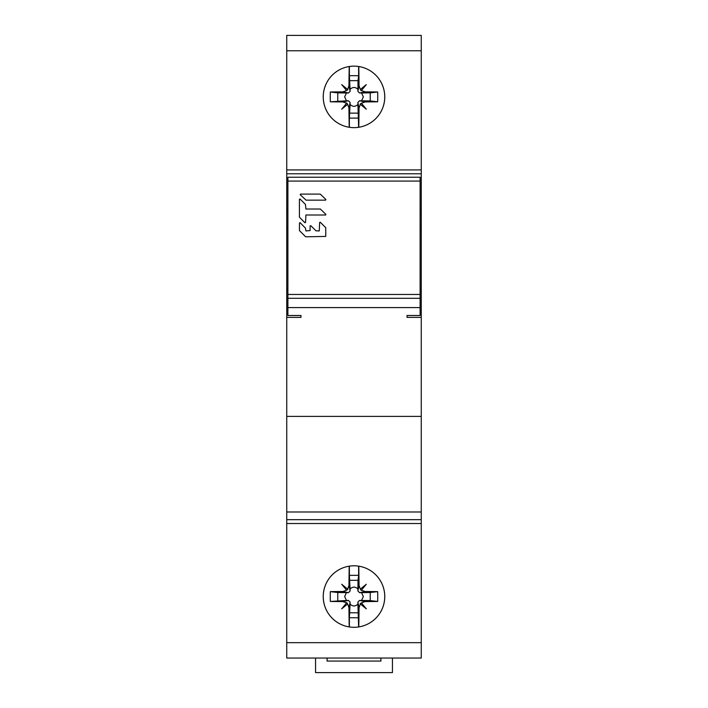 <?xml version="1.0" encoding="UTF-8"?>
<svg xmlns="http://www.w3.org/2000/svg" width="708" height="708" viewBox="0 0 708 708"><rect width="100%" height="100%" fill="white"/><g stroke="black" fill="none" stroke-linecap="round" stroke-linejoin="round"><path stroke-width="1.06" d="M420.109 227.843L421.26 227.843L421.26 35.4L286.74 35.4L286.74 658.042L421.26 658.042L421.26 416.401L286.74 416.401M286.74 289.448L287.891 289.448M286.74 227.843L287.891 227.843M420.109 289.448L421.26 289.448L421.26 227.843M300.962 317.379L300.962 315.494L300.962 317.379L286.74 317.379M421.26 416.401L421.26 289.448M407.038 317.379L407.038 315.494L407.038 317.379L421.26 317.379M420.109 298.298L287.891 298.298L287.891 294.448L420.109 294.448L420.109 315.494L407.038 315.494M287.891 298.298L287.891 315.494L300.962 315.494M420.109 294.448L420.109 177.221L287.891 177.221L287.891 294.448M325.901 214.382L320.343 209.019L305.918 209.019L305.44 204.435L300.05 198.992L299.422 199.249L299.422 217.223L304.927 222.728L305.546 222.462L305.918 215.011L325.653 215.011L325.901 214.382M299.466 230.604L305.661 236.799L325.751 236.428L325.751 227.666L320.246 222.224L319.627 222.489L319.255 230.932L316.007 230.826L310.741 225.648L310.113 225.914L310.113 230.56L305.918 230.932L305.44 228.082L300.095 222.693L299.466 222.949L299.466 230.604M306.06 200.143L325.653 200.143L325.91 199.514L320.246 194.107L300.466 194.107L300.219 194.735L306.06 200.143M421.26 209.86L420.109 209.86M287.891 209.86L286.74 209.86M286.74 173.77L421.26 173.77M354 66.145A30.745 30.745 0 0 0 323.255 96.899A30.745 30.745 0 0 0 354 127.644A30.745 30.745 0 0 0 384.745 96.899A30.745 30.745 0 0 0 354 66.145M392.436 658.042L392.436 672.6L315.564 672.6L315.564 658.042M380.904 658.042L380.904 661.068L327.096 661.068L327.096 658.042M354 565.798A30.745 30.745 0 0 0 323.255 596.552A30.745 30.745 0 0 0 354 627.297A30.745 30.745 0 0 0 384.745 596.552A30.745 30.745 0 0 0 354 565.798M421.26 519.681L286.74 519.681M348.433 600.428L342.876 601.588L346.601 602.897L341.699 608.845L347.655 603.951L348.956 607.668A76.853 3.62 90 0 0 349.212 626.925A30.745 30.745 0 0 1 349.212 566.179A76.853 3.62 90 0 0 348.956 585.428L347.655 589.153L341.699 584.25L346.601 590.207L342.876 591.507A76.853 3.62 180 0 0 330.326 591.64A76.676 28.727 90 0 0 330.326 601.455L346.451 600.472L344.654 596.552L346.451 592.623L348.433 592.667L350.124 590.985L350.071 588.994C352.69 586.516 355.31 586.516 357.929 588.994L357.876 590.985L359.567 592.667L361.549 592.623L363.346 596.552L361.549 600.472L359.567 600.428L357.876 602.119L357.929 604.101C355.31 606.579 352.69 606.579 350.071 604.101L350.124 602.119L348.433 600.428L346.451 600.472M342.876 601.588A76.853 3.62 180 0 1 330.326 601.455M358.62 566.152L358.62 575.339L349.38 575.339L349.38 566.152M349.38 575.339L350.071 588.994M377.674 591.64L370.24 592.508L370.24 600.588L377.674 601.455A76.676 28.727 -90 0 0 377.674 591.64A76.853 3.62 180 0 0 365.124 591.507L361.399 590.207L366.301 584.25L360.345 589.153L359.044 585.428A76.853 3.62 -90 0 0 358.788 566.179A30.745 30.745 0 0 1 358.788 626.925A76.853 3.62 -90 0 0 359.044 607.668L360.345 603.951L366.301 608.845L361.399 602.897L365.124 601.588L359.567 600.428M377.674 601.455A76.853 3.62 180 0 1 365.124 601.588M358.62 626.952L357.929 604.101M349.38 626.952L349.38 617.757L358.62 617.757M350.071 604.101L349.38 617.757M346.778 602.676L347.655 603.951M330.326 591.64L337.76 592.508L337.76 600.588M346.451 592.623L337.76 592.508M347.876 589.33L346.601 590.207M349.964 580.312L358.036 580.312L357.929 588.994M358.62 575.339L358.036 580.312M361.222 590.419L360.345 589.153M370.24 592.508L361.549 592.623M361.549 600.472L370.24 600.588M360.124 603.765L361.399 602.897M358.036 612.792L349.964 612.792M348.433 100.775L342.876 101.934L346.601 103.244L341.699 109.191L347.655 104.297L348.956 108.014A76.853 3.62 90 0 0 349.212 127.272A30.745 30.745 0 0 1 349.212 66.525A76.853 3.62 90 0 0 348.956 85.774L347.655 89.5L341.699 84.597L346.601 90.553L342.876 91.854A76.853 3.62 180 0 0 330.326 91.996A76.676 28.727 90 0 0 330.326 101.802L346.451 100.819L344.654 96.899L346.451 92.969L348.433 93.013L350.124 91.332L350.071 89.35C352.69 86.863 355.31 86.863 357.929 89.35L357.876 91.332L359.567 93.013L361.549 92.969L363.346 96.899L361.549 100.819L359.567 100.775L357.876 102.465L357.929 104.448C355.31 106.926 352.69 106.926 350.071 104.448L350.124 102.465L348.433 100.775L346.451 100.819M342.876 101.934A76.853 3.62 180 0 1 330.326 101.802M358.62 66.499L358.62 75.685L349.38 75.685L349.38 66.499M349.38 75.685L350.071 89.35M377.674 91.996L370.24 92.863L370.24 100.934L377.674 101.802A76.676 28.727 -90 0 0 377.674 91.996A76.853 3.62 180 0 0 365.124 91.854L361.399 90.553L366.301 84.597L360.345 89.5L359.044 85.774A76.853 3.62 -90 0 0 358.788 66.525A30.745 30.745 0 0 1 358.788 127.272A76.853 3.62 -90 0 0 359.044 108.014L360.345 104.297L366.301 109.191L361.399 103.244L365.124 101.934L359.567 100.775M377.674 101.802A76.853 3.62 180 0 1 365.124 101.934M358.62 127.298L357.929 104.448M349.38 127.298L349.38 118.103L358.62 118.103M350.071 104.448L349.38 118.103M346.778 103.023L347.655 104.297M330.326 91.996L337.76 92.863L337.76 100.934M346.451 92.969L337.76 92.863M347.876 89.677L346.601 90.553M349.964 80.659L358.036 80.659L357.929 89.35M358.62 75.685L358.036 80.659M361.222 90.766L360.345 89.5M370.24 92.863L361.549 92.969M361.549 100.819L370.24 100.934M360.124 104.111L361.399 103.244M358.036 113.138L349.964 113.138M420.109 307.591L287.891 307.591M420.109 181.071L287.891 181.071M286.74 169.92L421.26 169.92M421.26 50.772L286.74 50.772M286.74 642.669L421.26 642.669M421.26 523.522L286.74 523.522M286.74 511.99L421.26 511.99M350.124 590.985L348.956 585.428M357.876 602.119L359.044 607.668M348.956 607.668L350.124 602.119M342.876 591.507L348.433 592.667M359.044 585.428L357.876 590.985M359.567 592.667L365.124 591.507M350.124 91.332L348.956 85.774M357.876 102.465L359.044 108.014M348.956 108.014L350.124 102.465M342.876 91.854L348.433 93.013M359.044 85.774L357.876 91.332M359.567 93.013L365.124 91.854"/></g></svg>
